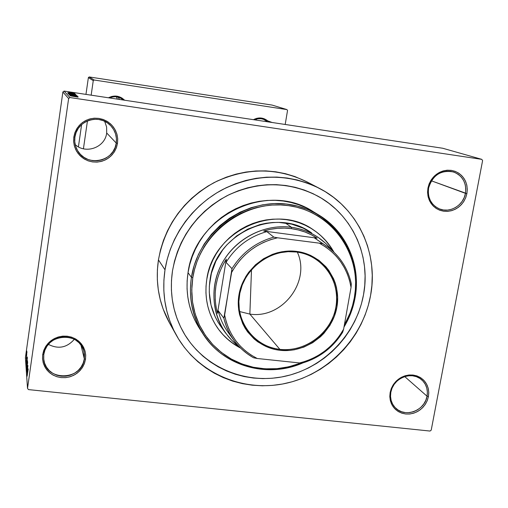 <?xml version="1.0" encoding="UTF-8"?>
<svg xmlns="http://www.w3.org/2000/svg" width="508" height="508" viewBox="0 0 508 508"><rect width="100%" height="100%" fill="white"/><g stroke="black" fill="none" stroke-linecap="round" stroke-linejoin="round"><path stroke-width="0.76" d="M427.057 396.208L427.38 392.068L426.784 388.029L425.291 384.296L422.986 381.057L419.97 378.473L416.401 376.676L412.452 375.761L408.324 375.774L404.228 376.714L400.368 378.536L396.939 381.152L394.119 384.423L392.043 388.195L390.823 392.259L390.15 392.468L391.433 388.169L393.624 384.194L396.608 380.733L400.234 377.971L404.311 376.041L408.642 375.05L413.004 375.037L417.176 376.009L420.942 377.908L424.129 380.638L426.568 384.061L428.136 388.004L428.765 392.265L428.422 396.64L427.057 396.208L404.692 376.561L427.057 396.208C424.917 410.674 405.047 418.147 395.541 407.988C391.414 403.714 389.846 398.475 390.823 392.259C392.855 378.238 411.715 370.516 421.507 379.635C426.269 383.978 428.117 389.503 427.057 396.208L428.422 396.64L428.777 392.811L428.384 389.045L427.26 385.483L425.45 382.27L423.012 379.52L420.053 377.349L416.668 375.831L413.004 375.037L409.188 374.993L405.378 375.704L401.72 377.146L398.348 379.254L395.408 381.959L393.001 385.147L391.224 388.696L390.15 392.468L389.814 396.323L390.233 400.101L391.382 403.663L393.224 406.87L395.688 409.6L398.666 411.747L402.05 413.233L405.708 414.001L409.505 414.02L413.29 413.296L416.916 411.855L420.256 409.753L423.177 407.073L425.571 403.911L427.342 400.387L428.422 396.64L427.126 400.907L424.948 404.857L421.983 408.286L418.395 411.029L414.344 412.953L410.045 413.963L405.708 414.001L401.542 413.061L397.764 411.201L394.564 408.495L392.093 405.092L390.487 401.149L389.827 396.869L390.15 392.468L390.823 392.259L390.519 396.424L391.147 400.475L392.665 404.203L395.002 407.429L398.031 409.988L401.612 411.753L405.549 412.642L409.658 412.604L413.728 411.658L417.557 409.835L420.961 407.232L423.761 403.987L425.831 400.247L427.057 396.208M84.322 358.851L84.461 354.451L83.579 350.152L81.724 346.177L78.981 342.716L75.489 339.947L71.425 338.017L66.98 337.014L62.389 337.001L57.88 337.979L53.677 339.89L50 342.652L47.034 346.119L44.933 350.114L43.79 354.432L42.697 354.616L43.898 350.05L46.12 345.827L49.257 342.163L53.143 339.249L57.582 337.223L62.344 336.194L67.202 336.207L71.895 337.268L76.194 339.306L79.883 342.233L82.772 345.891L84.734 350.088L85.662 354.628L85.515 359.283L84.322 358.851L80.937 345.002L84.322 358.851C82.15 380.975 45.466 381.673 43.739 359.454L43.79 354.432C45.764 333.394 80.023 331.032 83.972 351.511L84.322 358.851L85.515 359.283L85.706 355.213L85.065 351.206L83.623 347.409L81.439 343.98L78.581 341.039L75.165 338.709L71.323 337.077L67.202 336.207L62.954 336.137L58.75 336.868L54.756 338.379L51.117 340.601L47.987 343.459L45.479 346.837L43.688 350.609L42.697 354.616L42.532 358.712L43.199 362.731L44.672 366.528L46.895 369.951L49.784 372.866L53.213 375.164L57.061 376.765L61.17 377.603L65.399 377.647L69.571 376.898L73.533 375.387L77.133 373.17L80.239 370.338L82.728 366.992L84.512 363.258L85.515 359.283L84.303 363.811L82.086 367.995L78.975 371.621L75.127 374.523L70.726 376.542L66.002 377.59L61.17 377.603L56.49 376.58L52.184 374.58L48.47 371.685L45.542 368.046L43.542 363.849L42.577 359.296L42.697 354.616L43.79 354.432L43.675 358.864L44.59 363.169L46.482 367.151L49.257 370.592L52.768 373.329L56.845 375.228L61.278 376.193L65.843 376.18L70.326 375.196L74.486 373.278L78.13 370.535L81.077 367.1L83.172 363.137L84.322 358.851M116.262 143.072L116.421 138.43L115.545 133.864L113.665 129.597L110.884 125.857L107.334 122.822L103.188 120.65L98.654 119.456L93.967 119.291L89.357 120.18L85.058 122.072L81.293 124.873L78.251 128.441L76.079 132.594L74.898 137.122L73.812 137.065L75.057 132.277L77.349 127.889L80.562 124.117L84.544 121.158L89.084 119.158L93.961 118.224L98.914 118.396L103.702 119.659L108.077 121.952L111.83 125.159L114.77 129.115L116.751 133.617L117.678 138.443L117.507 143.351L116.262 143.072L106.686 132.988L106.61 126.981L104.661 121.291L106.61 126.981L106.686 132.988L116.262 143.072C114.395 161.83 86.462 167.367 77.572 150.609C75.159 146.418 74.27 141.923 74.898 137.122C76.53 120.923 98.685 113.29 109.982 124.949C115.018 129.991 117.107 136.03 116.262 143.072L117.507 143.351L117.716 139.059L117.088 134.804L115.633 130.753L113.411 127.057L110.509 123.863L107.036 121.291L103.118 119.444L98.914 118.396L94.577 118.186L90.284 118.821L86.195 120.288L82.474 122.523L79.261 125.444L76.683 128.937L74.841 132.861L73.812 137.065L73.622 141.383L74.289 145.656L75.781 149.714L78.035 153.397L80.963 156.572L84.455 159.112L88.379 160.922L92.577 161.931L96.888 162.115L101.149 161.455L105.2 159.988L108.89 157.759L112.071 154.864L114.63 151.409L116.465 147.523L117.507 143.351L116.249 148.095L113.97 152.444L110.776 156.185L106.832 159.125L102.337 161.119L97.504 162.071L92.577 161.931L87.795 160.706L83.407 158.452L79.629 155.283L76.657 151.346L74.632 146.844L73.666 141.999L73.812 137.065L74.898 137.122L74.765 141.796L75.679 146.38L77.591 150.641L80.404 154.362L83.979 157.372L88.132 159.506L92.653 160.668L97.32 160.795L101.892 159.893L106.153 158.007L109.887 155.219L112.909 151.682L115.068 147.568L116.262 143.072M465.468 193.345L465.823 188.982L465.239 184.709L463.747 180.721L461.416 177.229L458.362 174.409L454.736 172.403L450.723 171.31L446.519 171.196L442.341 172.053L438.398 173.857L434.892 176.511L431.997 179.87L429.863 183.782L428.6 188.036L427.946 188.036L429.285 183.54L431.54 179.407L434.594 175.851L438.302 173.05L442.468 171.152L446.881 170.237L451.32 170.364L455.562 171.52L459.391 173.641L462.617 176.619L465.08 180.308L466.655 184.518L467.271 189.033L466.896 193.637L431.387 180.81L465.468 193.345C463.518 205.473 449.599 213.633 439.083 208.775C430.924 204.629 427.425 197.714 428.6 188.036C432.683 175.006 441.033 169.666 453.65 172.002C462.75 175.857 466.687 182.969 465.468 193.345L466.896 193.637L467.277 189.611L466.903 185.63L465.779 181.839L463.95 178.384L461.486 175.412L458.483 173.025L455.054 171.317L451.32 170.364L447.44 170.199L443.554 170.828L439.82 172.225L436.378 174.346L433.362 177.108L430.892 180.397L429.063 184.087L427.946 188.036L427.584 192.088L427.99 196.088L429.146 199.879L431 203.321L433.489 206.273L436.512 208.636L439.947 210.306L443.668 211.233L447.535 211.372L451.39 210.731L455.098 209.321L458.508 207.213L461.499 204.476L463.95 201.212L465.772 197.555L466.896 193.637L465.557 198.101L463.309 202.19L460.273 205.715L456.603 208.502L452.469 210.401L448.088 211.328L443.668 211.233L439.439 210.115L435.597 208.026L432.352 205.08L429.857 201.403L428.244 197.199L427.596 192.665L427.946 188.036L428.6 188.036L428.269 192.418L428.879 196.71L430.403 200.692L432.765 204.165L435.839 206.959L439.471 208.934L443.478 209.994L447.662 210.09L451.815 209.213L455.727 207.41L459.2 204.775L462.077 201.441L464.198 197.561L465.468 193.345M267.513 121.799C263.62 118.434 259.271 117.78 254.47 119.825L257.67 118.802L260.998 118.72L263.582 119.342L267.513 121.799M253.441 119.672C258.509 117.05 263.258 117.443 267.703 120.86L263.995 118.688L261.614 118.078L256.711 118.326L253.441 119.672M123.298 100.025C119.158 96.558 114.605 95.872 109.626 97.961C113.722 96.158 117.691 96.393 121.539 98.673L123.298 100.025M108.458 97.784C114.408 94.856 119.793 95.669 124.619 100.222L121.787 97.917L116.967 96.171L111.843 96.412L108.458 97.784M172.504 270.77C178.873 237.357 197.123 212.3 227.241 195.605C258.305 181.058 288.442 181.204 317.652 196.031C352.266 214.611 370.929 255.861 363.55 294.596L361.442 303.809L358.464 312.801L354.647 321.5L350.037 329.825L344.665 337.699L338.588 345.053L331.857 351.815L324.536 357.924L316.694 363.334L308.394 367.983L299.72 371.831L290.741 374.847L281.546 376.993L272.212 378.25L262.833 378.606L253.486 378.047L244.272 376.58L235.261 374.218L226.555 370.967L218.224 366.865L210.356 361.937L203.029 356.229L196.317 349.796L190.284 342.69L184.995 334.982L180.505 326.733L176.867 318.033L174.117 308.966L172.288 299.606L171.399 290.062L171.469 280.416L172.504 270.77L174.485 261.22L177.4 251.866L181.223 242.799L185.922 234.118L191.44 225.901L197.733 218.243L204.73 211.22L212.363 204.902L220.548 199.352L229.21 194.627L238.252 190.773L247.587 187.827L257.111 185.814L266.744 184.753L276.371 184.658L285.909 185.515L295.256 187.319L304.324 190.043L313.023 193.656L321.266 198.12L328.981 203.384L336.099 209.398L342.544 216.097L348.266 223.406L353.212 231.267L357.34 239.586L360.61 248.291L363.004 257.296L364.503 266.516L365.093 275.863L364.769 285.248L363.55 294.596C356.47 333.953 324.307 367.487 285.267 376.231C246.266 385.026 204.191 367.748 184.055 333.413C173.095 314.268 169.24 293.389 172.504 270.77C178.873 237.357 197.123 212.3 227.241 195.605C258.305 181.058 288.442 181.204 317.652 196.031C352.266 214.611 370.929 255.861 363.55 294.596C356.47 333.953 324.307 367.487 285.267 376.231C246.266 385.026 204.191 367.748 184.055 333.413C173.095 314.268 169.24 293.389 172.504 270.77L171.469 280.416L171.399 290.062L172.288 299.606L174.117 308.966L176.867 318.033L180.505 326.733L184.995 334.982L190.284 342.69L196.317 349.796L203.029 356.229L210.356 361.937L218.224 366.865L226.555 370.967L235.261 374.218L244.272 376.58L253.486 378.047L262.833 378.606L272.212 378.25L281.546 376.993L290.741 374.847L299.72 371.831L308.394 367.983L316.694 363.334L324.536 357.924L331.857 351.815L338.588 345.053L344.665 337.699L350.037 329.825L354.647 321.5L358.464 312.801L361.442 303.809L363.55 294.596L364.769 285.248L365.093 275.863L364.503 266.516L363.004 257.296L360.61 248.291L357.34 239.586L353.212 231.267L348.266 223.406L342.544 216.097L336.099 209.398L328.981 203.384L321.266 198.12L313.023 193.656L304.324 190.043L295.256 187.319L285.909 185.515L276.371 184.658L266.744 184.753L257.111 185.814L247.587 187.827L238.252 190.773L229.21 194.627L220.548 199.352L212.363 204.902L204.73 211.22L197.733 218.243L191.44 225.901L185.922 234.118L181.223 242.799L177.4 251.866L174.485 261.22L172.504 270.77M306.813 181.794L294.811 176.53L285.42 173.692L275.742 171.806L265.868 170.898L255.892 170.98L245.929 172.053L236.061 174.117L226.397 177.152L217.037 181.127L208.077 186.004L199.606 191.738L191.713 198.272L184.48 205.53L177.978 213.455L172.269 221.952L167.424 230.937L163.481 240.316L160.477 249.999L158.439 259.886C155.2 282.492 158.877 303.492 169.469 322.885L176.416 335.344C165.411 315.201 161.608 293.364 164.998 269.831L158.439 259.886L157.397 269.869L157.34 279.857L158.28 289.744L160.191 299.428L163.062 308.826L169.526 322.986M319.272 188.284L306.718 181.743C276.498 167.164 245.593 167.462 214.001 182.651C183.388 199.981 164.865 225.723 158.439 259.886L164.998 269.831C170.282 236.309 192.469 205.416 222.923 189.376C255.822 173.539 287.973 173.19 319.367 188.335C357.784 207.899 378.72 253.098 370.58 295.472C362.864 338.144 327.762 374.383 285.35 383.451C242.983 392.582 197.51 373.132 176.416 335.344M118.078 97.161L119.571 99.46L118.078 97.161M255.937 119.228L256.4 120.117L255.937 119.228M430.028 431.051L28.499 389.604L27.521 388.404L68.624 98.527L62.878 91.986L25.4 357.721L27.521 388.404L68.624 98.527L69.952 97.542L64.091 91.084L442.741 148.253L481.787 159.353L69.952 97.542L481.787 159.353L482.6 160.585L431.216 430.136L482.6 160.585L481.787 159.353L442.741 148.253L64.091 91.084L62.878 91.986L64.091 91.084L69.952 97.542L68.624 98.527L62.878 91.986L25.4 357.721L27.521 388.404L28.499 389.604L430.028 431.051L431.216 430.136L430.028 431.051M74.263 93.034L68.618 92.17L74.263 93.034M74.498 93.339L68.878 92.45L74.498 93.339M74.911 93.662L69.215 92.793L74.911 93.662M75.54 94.355L67.901 93.186L75.54 94.355M76.219 95.015L68.51 93.834L76.219 95.015M76.905 95.682L69.005 94.38L76.905 95.682M77.832 96.584L69.748 95.18L77.832 96.584M78.01 97.136L70.371 95.847L78.01 97.136M78.2 96.945L70.168 95.625L78.2 96.945M77.349 96.037L69.336 94.825L77.349 96.037M75.584 95.314L68.726 94.171L75.584 95.314M74.898 94.64L68.11 93.504L74.898 94.64M75.317 94.139L67.589 92.869L75.317 94.139M74.612 93.447L73.533 93.288L74.612 93.447M74.333 93.18L73.26 93.021L74.333 93.18M73.958 92.818L72.892 92.653L73.958 92.818M26.708 352.139L26.848 351.13L26.708 352.139M26.524 354.501L26.905 351.841L26.524 354.501M26.797 353.358L26.943 352.349L26.797 353.358M26.753 354.381L26.289 358.572L26.753 354.381M26.86 357.448L26.143 362.242L26.86 357.448M27.375 357.867L26.359 365.335L27.375 357.867M27.603 360.921L26.575 368.452L27.603 360.921M28.207 368.929L27.121 376.193L28.207 368.929M27.8 370.224L27.051 375.183L27.8 370.224M27.172 372.447L27.927 365.525L27.172 372.447M27.483 365.417L26.803 371.519L27.483 365.417M26.626 369.138L27.699 362.464L26.626 369.138M27.134 361.004L26.492 367.259L27.134 361.004M26.689 359.378L27.286 356.991L26.276 364.16L27.286 356.991L26.689 359.378M26.391 352.501L26.073 355.657L26.391 352.501M272.117 105.086L286.944 109.595L94.139 80.01L89.211 76.949L272.117 105.086L89.211 76.949L88.379 77.572L85.96 94.386L88.379 77.572L89.211 76.949L94.139 80.01L286.944 109.595L287.541 110.452L285.198 124.466L287.541 110.452L286.944 109.595L272.117 105.086M81.623 124.568L78.416 146.863L81.623 124.568M83.426 148.787L87.452 120.879L83.426 148.787M91.161 95.174L93.256 80.664L88.379 77.572L93.256 80.664L94.139 80.01L93.256 80.664L91.161 95.174M370.58 295.472L371.9 285.433L372.256 275.336L371.634 265.284L370.04 255.372L367.475 245.681L363.969 236.315L359.543 227.362L354.235 218.904L348.088 211.03L341.16 203.81L333.515 197.326L325.222 191.649L316.351 186.83L306.991 182.924L297.231 179.978L287.172 178.022L276.904 177.089L266.529 177.184L256.153 178.314L245.885 180.467L235.826 183.636L226.085 187.782L216.751 192.875L207.924 198.85L199.701 205.657L192.164 213.227L185.382 221.482L179.438 230.334L174.377 239.693L170.263 249.466L167.126 259.544L164.998 269.831L163.9 280.226L163.836 290.614L164.802 300.895L166.789 310.966L169.761 320.732L173.692 330.092L178.537 338.963L184.239 347.256L190.741 354.889L197.98 361.804L205.873 367.932L214.344 373.221L223.31 377.622L232.683 381.102L242.373 383.635L252.286 385.197L262.331 385.788L272.415 385.394L282.442 384.035L292.329 381.718L301.974 378.473L311.296 374.326L320.211 369.329L328.638 363.518L336.506 356.946L343.732 349.682L350.266 341.782L356.038 333.324L360.998 324.383L365.1 315.036L368.306 305.371L370.58 295.472M48.374 344.367C58.299 349.415 66.954 347.72 74.333 339.28C66.954 347.72 58.299 349.415 48.374 344.367M75.197 144.609C85.833 154.553 105.162 147.377 106.686 132.988C105.162 147.377 85.833 154.553 75.197 144.609M27.673 371.018L27.191 374.301L27.673 371.018M27.134 365.081L27.464 361.709L27.134 365.081M26.905 364.071L26.638 366.23L26.905 364.071M27.381 360.686L27.026 363.226L27.381 360.686M26.905 361.988L27.235 358.648L26.905 361.988M27.159 357.645L26.422 363.144L27.159 357.645M26.74 358.223L26.238 361.391L26.74 358.223M26.187 354.87L26.695 350.99L26.251 354.876M74.867 96.399L71.006 95.802L74.867 96.399M72.936 94.913L69.634 94.31L72.936 94.913M71.799 94.424L69.418 93.98L71.799 94.424M75.406 94.971L72.619 94.463L75.406 94.971M71.901 93.993L75.082 94.583L71.92 93.993M74.727 94.297L68.796 93.326L74.727 94.297M72.111 93.612L68.396 93.04L72.111 93.612M71.507 92.672L69.399 92.291L71.507 92.672M217.672 328.105C223.653 336.442 231.178 342.983 240.24 347.732L232.759 343.173L227.641 339.141L222.961 334.594L218.764 329.59M240.646 348.132C231.445 343.351 223.825 336.728 217.78 328.257C207.835 313.741 204.172 297.466 206.775 279.425L208.191 272.752L210.249 266.211L212.941 259.88L216.237 253.809L220.104 248.075L224.511 242.722L229.4 237.814L234.734 233.388L240.449 229.502L246.501 226.181L252.819 223.469L259.34 221.386L266.001 219.951L272.739 219.183L279.476 219.081L286.156 219.646L292.71 220.872L299.079 222.739L305.187 225.241L310.991 228.333L316.427 231.997L321.443 236.182L325.996 240.862L330.048 245.974L333.947 252.184C328.911 243.122 322.072 235.687 313.436 229.883C275.393 202.178 212.75 230.848 206.775 279.425L206.026 286.169L205.95 292.919L206.534 299.612L207.778 306.172L209.671 312.534L212.179 318.649L215.29 324.453L218.967 329.882L223.171 334.893L227.857 339.439L232.981 343.478L240.646 348.132M191.44 277.298L192.792 277.692C199.447 233.337 245.002 199.2 288.525 205.638C332.168 211.43 362.369 254.94 354.33 297.72L355.105 297.599C363.252 254.26 332.67 210.172 288.449 204.299C244.342 197.758 198.177 232.353 191.44 277.298L194.132 265.684L198.431 254.476L204.254 243.916L211.487 234.213L219.977 225.577L229.546 218.186L240.005 212.185L251.13 207.696L262.693 204.807L274.46 203.575L286.182 204.019L297.631 206.115L308.572 209.81L318.789 215.024C346.532 231.54 361.137 265.557 355.105 297.599C353.206 308.064 349.498 317.9 343.98 327.108C349.498 317.9 353.206 308.064 355.105 297.599L354.33 297.72L355.359 289.801L355.619 281.845L355.105 273.926L353.828 266.122L351.784 258.502L348.996 251.143L345.491 244.113L341.293 237.484L336.436 231.318L330.975 225.673L324.942 220.612L318.414 216.186L311.436 212.439L304.082 209.41L296.418 207.137L288.525 205.638L280.473 204.94L272.345 205.048L264.224 205.962L256.184 207.677L248.317 210.179L240.69 213.449L233.388 217.443L226.485 222.136L220.047 227.47L214.147 233.394L208.832 239.852L204.172 246.78L200.203 254.102L196.958 261.747L194.481 269.634L192.792 277.692L191.903 285.826L191.821 293.967L192.545 302.025L194.062 309.931L196.361 317.595L199.409 324.955L203.175 331.927L207.62 338.455L212.693 344.475L218.351 349.929L224.53 354.768L231.172 358.953L238.208 362.445L245.567 365.208L253.187 367.227L260.991 368.478L268.903 368.967L276.854 368.675L284.766 367.614L292.564 365.804L300.355 363.188L288.855 366.763L277.012 368.662L265.087 368.827L253.321 367.252L241.96 363.957L231.261 359.004L221.45 352.489L212.75 344.532L205.353 335.305L199.428 324.999L195.129 313.836L192.551 302.057L191.764 289.916L192.792 277.692L191.44 277.298L188.024 272.707L191.44 277.298C186.811 306.73 198.819 336.702 221.507 353.86C246.59 371.119 273.704 374.142 302.863 362.915C267.449 378.619 223.349 366.351 203.079 334.016C192.322 316.922 188.443 298.018 191.44 277.298M318.789 215.024L313.125 211.588C267.195 181.032 194.945 215.779 188.024 272.707L189.7 264.687L192.164 256.832L195.383 249.225L199.333 241.935L203.968 235.045L209.252 228.619L215.125 222.72L221.532 217.411L228.403 212.75L235.668 208.775L243.262 205.53L251.098 203.041L259.099 201.339L267.183 200.431L275.279 200.33L283.299 201.035L291.16 202.527L298.793 204.8L306.114 207.816L313.068 211.55M220.828 326.409C211.15 312.547 207.556 296.945 210.064 279.61C215.76 233.318 275.666 206.223 311.677 232.981M198.393 326.72L194.64 319.767L191.605 312.445L189.313 304.806L187.795 296.939L187.065 288.912L187.141 280.803L188.024 272.707C185.09 293.059 188.906 311.645 199.485 328.454L203.079 334.016M344.316 325.203L350.025 313.169L352.546 305.537L354.33 297.72C352.577 307.41 349.237 316.567 344.316 325.203M313.284 229.781C321.786 235.528 328.536 242.862 333.534 251.784L329.736 245.764L325.691 240.652L321.139 235.979M221.596 327.45L218.11 322.294L215.163 316.795L210.998 304.959L209.271 292.398L209.353 286.004L211.404 273.285L215.913 261.087L222.701 249.904L226.873 244.831L236.563 235.985L247.707 229.152L259.874 224.606L266.192 223.247L272.574 222.51L278.962 222.415L291.509 224.104L303.339 228.238L311.741 233.02M116.389 96.838L117.45 99.143M279.864 349.358C305.511 352.444 331.603 332.619 335.998 306.813C340.766 281.064 322.478 255.251 296.501 252.025L296.805 251.435C323.183 254.711 341.744 280.924 336.899 307.073C332.435 333.267 305.949 353.397 279.908 350.272L279.864 349.358L249.86 314.09C282.15 319.214 311.042 281.61 297.339 252.139C311.042 281.61 282.15 319.214 249.86 314.09L251.498 269.615L249.86 314.09L239.579 311.544L249.86 314.09L279.864 349.358C267.252 347.751 256.946 342.094 248.945 332.391L244.45 325.577L241.211 318.033L239.325 309.963L238.862 301.612L239.839 293.224L242.227 285.039L245.961 277.317L250.933 270.281L256.997 264.135L263.969 259.074L271.64 255.238L279.781 252.749L288.15 251.663L296.501 252.025C304.66 253.136 311.976 256.102 318.446 260.921C335.534 273.736 341.37 298.31 332.454 318.465C323.621 338.665 301.282 351.834 279.864 349.358L279.908 350.272L275.165 349.491L266.071 346.545L257.804 341.846L254.076 338.887L247.631 331.902L244.97 327.933L242.722 323.698L239.56 314.592L238.677 309.81L238.36 300.018L239.973 290.246L241.49 285.49L245.872 276.466L248.698 272.288L255.473 264.808L263.525 258.737L272.523 254.317L277.273 252.787L282.124 251.72L291.935 251.047L296.805 251.435L306.222 253.644L310.68 255.435L318.884 260.318L325.888 266.751L328.854 270.472L333.572 278.733L335.286 283.197L336.544 287.82L337.661 297.39L336.899 307.073L334.283 316.509L329.927 325.342L323.99 333.248L320.491 336.76L312.617 342.735L303.809 347.129L294.392 349.777L289.566 350.412L279.908 350.272C253.803 347.535 234.347 321.805 238.925 295.11C243.11 268.37 270.491 247.758 296.805 251.435L296.501 252.025C270.586 248.406 243.63 268.7 239.509 295.034C235.001 321.316 254.152 346.666 279.864 349.358M266.859 231.629L263.639 231.026C272.872 228.225 282.156 227.438 291.503 228.664L291.421 227.273C262.344 223.253 231.267 241.116 219.335 268.923C207.258 296.678 216.033 329.965 239.23 346.697L231.839 340.373L225.533 332.937C210.699 312.395 209.969 282.562 224.117 259.798C238.239 237.033 265.779 223.799 291.421 227.273L285.293 222.949L291.421 227.273C301.276 228.638 310.248 232.048 318.338 237.496L325.945 243.599L332.473 250.806C322.066 237.674 308.381 229.832 291.421 227.273L291.503 228.664L284.543 228.117L277.527 228.327L270.529 229.305L263.639 231.026L317.113 238.144L311.194 234.728L304.902 231.991L298.31 229.959L291.503 228.664C300.831 229.953 309.366 233.109 317.113 238.144L314.503 237.966L322.675 243.592L277.52 237.795L273.844 237.128L266.859 231.629L263.639 231.026L317.113 238.144L314.503 237.966L326.174 245.828C339.376 255.213 347.751 267.856 351.307 283.75C347.358 266.332 337.814 252.946 322.675 243.592L277.52 237.795L270.447 239.713L263.589 242.399L257.035 245.84L250.869 249.98L245.18 254.768L240.03 260.147L235.496 266.04L231.635 272.377L223.857 318.205L218.186 310.648L217.488 313.328C212.573 294.405 215.513 276.339 226.314 259.124L226.047 262.357C235.776 246.767 249.377 236.525 266.859 231.629C249.377 236.525 235.776 246.767 226.047 262.357L231.966 268.681L224.638 315.1L226.308 322.034L228.759 328.682L231.946 334.975L235.826 340.824L240.36 346.164L245.472 350.92L251.111 355.048L257.188 358.489L301.885 363.195C319.31 358.057 332.905 347.739 342.671 332.232L343.605 329.203L351.053 287.382L351.307 283.75L351.053 287.382L349.555 280.499L347.288 273.85L344.278 267.532L340.57 261.614L336.194 256.172L331.203 251.276L325.666 246.99L319.646 243.37C337.026 253.054 347.491 267.722 351.053 287.382L343.605 329.203C333.419 346.932 318.51 358.254 298.869 363.163L305.772 361.201L312.445 358.502L318.814 355.092L324.809 351.022L330.346 346.342L335.363 341.097L339.801 335.363L343.605 329.203L342.671 332.232C332.905 347.739 319.31 358.057 301.885 363.195L257.188 358.489C239.605 349.364 228.752 334.899 224.638 315.1L223.857 318.205L218.186 310.648L217.488 313.328L226.314 259.124L222.682 265.335L219.723 271.863L217.475 278.644L215.97 285.585L215.214 292.602L215.214 299.625L215.976 306.559L217.488 313.328L226.314 259.124L226.047 262.357L231.966 268.681C241.948 252.686 255.911 242.17 273.844 237.128L266.859 231.629M231.273 336.347C224.879 328.917 220.516 320.351 218.186 310.648C220.091 318.643 223.418 325.907 228.168 332.448L234.074 340.538C229.21 333.845 225.8 326.396 223.857 318.205C228.314 335.718 238.22 348.907 253.575 357.778L257.188 358.489L253.575 357.778C245.84 353.447 239.344 347.701 234.074 340.538M326.174 245.828L314.503 237.966M273.844 237.128C255.911 242.17 241.948 252.686 231.966 268.681L231.635 272.377C242.024 254.089 257.315 242.564 277.52 237.795L273.844 237.128M259.772 117.939L272.123 122.492M121.539 98.673L123.787 100.095M220.796 326.365L225.533 332.937"/></g></svg>
